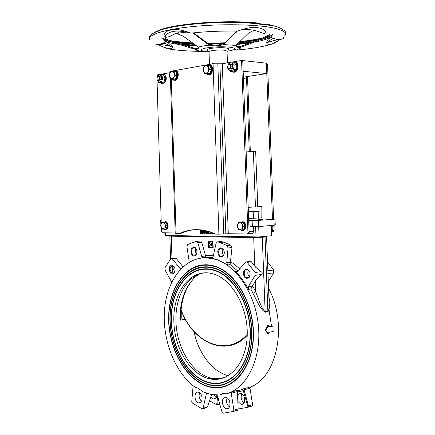 <?xml version="1.0" encoding="UTF-8"?>
<svg xmlns="http://www.w3.org/2000/svg" width="435" height="435" viewBox="0 0 435 435"><rect width="100%" height="100%" fill="white"/><g stroke="black" fill="none" stroke-linecap="round" stroke-linejoin="round"><path stroke-width="0.65" d="M258.934 237.559L258.912 236.955M258.27 219.99L258.2 218.223M257.776 206.919L255.671 151.413L253.36 151.396L255.454 207.027M255.878 218.332L255.949 220.088M256.585 237.048L256.606 237.635M246.15 151.924L253.36 151.396M176.795 236.27L176.779 235.683M257.759 206.467L261.799 206.668L248.2 207.305M248.195 207.136L257.77 206.821M261.799 206.685L261.886 210.997L248.363 211.627M261.886 210.997L255.008 211.426M261.984 211.024L262.039 217.902L248.613 218.392M246.525 77.963L243.426 78.43M266.785 73.575L266.383 63.178L242.768 60.579L243.16 71.264L266.785 73.575L245.122 76.886L246.487 77.011M242.768 60.579L241.762 60.753M156.948 77.463L156.91 76.103L157.649 74.804L170.112 72.672M232.132 62.064L240.642 60.612L241.072 60.677L241.626 61.732L247.945 232.681L247.036 233.992L228.288 233.725L218.903 234.16L213.036 63.776L170.221 71.351M213.036 63.776L222.296 63.749L231.17 62.232M247.172 233.976L248.233 233.883L249.141 232.578L242.812 61.862L242.257 60.808L241.827 60.742M218.903 234.16L215.407 234.112L210.627 232.127C199.545 228.386 189.084 228.87 179.247 233.573L175.196 233.459L170.449 78.871M175.18 232.975L162.157 232.763L161.494 231.578L161.39 228.043M193.972 229.691L188.029 230.719L180.454 233.475L179.247 233.573M161.26 223.508L157.013 79.676M273.604 219.066L267.547 64.543L266.992 63.515L266.568 63.45M265.872 63.396L266.432 64.423L272.479 219.066L271.342 219.071L275.018 219.126L275.252 225.145L258.537 226.57L250.12 226.771L249.891 220.632L258.303 220.414L275.018 219.126M271.657 231.763L272.892 229.669L272.723 225.428L272.924 230.523L272.022 231.795M272.158 231.784L273.147 231.697L274.05 230.425L273.854 225.335M161.037 224.068L161.863 222.35L162.935 222.367L161.037 224.068L161.135 227.483L160.667 225.754L161.037 224.068M164.474 222.356L164.947 224.085L162.935 222.367L165.98 222.252L167.393 225.678L166.186 229.093L162.065 229.18L161.135 227.483L163.141 229.212L165.05 227.516L164.947 224.085L165.882 225.787L164.675 229.207M165.98 222.252L161.863 222.35M167.393 225.678L165.882 225.787M237.717 224.373L238.652 222.502L239.968 222.519L237.717 224.373L237.853 228.092L237.244 226.211L237.717 224.373M241.746 222.508L242.366 224.395L239.968 222.519L243.257 222.394L244.954 226.129L243.529 229.849L238.918 229.946L237.853 228.092L240.24 229.979L242.502 228.13L242.366 224.395L243.442 226.249L242.018 229.974M240.533 222.388L238.652 222.502M244.954 226.129L243.442 226.249M240.898 229.984L241.545 230.322C245.476 231.964 246.835 223.111 242.839 221.861L240.348 222.388M243.263 222.405C245.481 224.868 245.579 227.331 243.551 229.794M243.469 229.854L241.11 229.979M242.768 230.425C246.351 230.719 246.819 222.889 243.285 221.828L242.072 221.714M164.011 229.212L164.653 229.56C167.845 228.897 168.486 226.51 166.583 222.405L165.583 221.725L163.582 222.247M163.712 222.247L165.044 221.85L166.36 222.573C167.894 224.949 167.839 227.119 166.192 229.076M166.165 229.093L164.164 229.212M165.599 229.62C168.416 228.413 168.894 225.999 167.029 222.372L166.034 221.698L165.088 221.627M228.081 49.742C229.631 49.073 229.114 48.519 226.532 48.073C219.463 46.833 203.091 48.812 207.56 50.329L209.034 51.7M209.034 51.781L209.028 51.673C208.903 50.471 220.289 49.503 225.031 50.319L227.032 51.156L227.451 62.868M211.714 64.005L213.302 63.097L213.868 63.662M235.949 50.096C236.847 50.346 236.45 49.998 234.753 49.057M283.495 37.606C283.919 37.617 283.832 39.873 276.693 39.389L271.424 37.519L268.308 39.199C267.324 40.276 264.148 44.81 270.94 44.707L270.722 44.5C264.54 44.468 270.342 40.004 271.184 39.514C272.364 38.389 274.371 38.378 277.215 39.487M191.884 33.022L189.986 32.853C181.792 29.634 175.093 28.764 169.889 30.232C165.218 30.472 159.226 40.08 169.965 36.415C173.347 34.495 176.197 33.245 178.519 32.674M191.884 33.016C206.538 31.478 221.611 30.836 237.091 31.097L237.358 31.141C239.707 30.276 251.093 26.073 258.493 27.802C266.601 29.373 268.493 35.208 261.424 32.723C254.665 29.759 247.662 28.884 240.424 30.102M166.67 48.579L166.676 48.579C170.254 50.047 173.342 48.214 172.206 46.458L167.845 42.521C164.756 40.857 164.441 44.049 155.121 44.925L155.779 45.012M279.596 39.65C278.074 40.917 275.116 42.538 270.722 44.5M158.22 44.832C164.381 42.646 165.305 43.223 169.813 45.958C170.95 46.828 171.325 47.79 170.933 48.845L164.577 47.545L158.291 44.821M186.202 32.125L175.903 33.451L169.297 36.594C166.056 37.557 164.783 37.187 165.474 35.496C169.965 30.635 178.002 29.776 189.578 32.919M271.054 35.659L264.79 37.899M259.559 39.188C253.714 40.45 246.895 41.483 239.103 42.287M193.624 43.674C185.658 43.326 178.818 42.663 173.103 41.695M167.747 40.564L164.038 39.395M261.788 39.427C267.079 38.024 270.412 36.529 271.788 34.947L272.136 34.419M162.755 38.008L162.755 38.008C163.576 39.672 166.768 41.091 172.32 42.266M252.914 41.803L237.336 43.995M238.282 43.087L249.124 41.646L257.438 40.02M175.947 33.495L183.064 36.094L197.18 46.197L198.757 48.062L197.267 49.237L195.032 49.275L174.462 42.962C170.259 41.651 167.437 40.537 166.001 39.623L165.485 38.095M165.507 38.003L165.98 38.78C167.415 39.699 170.232 40.808 174.435 42.124L195.282 48.486L197.24 48.421L198.572 47.518M237.151 31.07L223.644 44.587L219.137 45.664L214.227 45.876L209.529 45.202L208.071 44.386L192.787 32.924M193.466 32.853L208.039 43.516L209.822 44.468L214.194 45.044L219.109 44.827L223.324 43.881L224.857 42.782L236.553 31.086M176.637 42.809L194.657 44.408M195.87 45.273L180.394 43.984M269.341 34.044L269.553 35.083C268.623 36.11 266.057 37.464 261.865 39.134L240.854 47.284L238.184 47.464L236.509 46.822L235.813 46.083L236.847 44.468L248.39 33.212L253.844 30.292M235.922 45.697L238.152 46.643L240.522 46.523L261.832 38.291C265.752 36.73 268.303 35.414 269.477 34.332M169.911 73.069L171.058 71.215L172.287 71.286L169.911 73.069L169.623 76.919L169.286 74.967L169.911 73.069M174.038 71.4L174.381 73.357L172.287 71.286L175.86 71.568L177.067 75.521L175.278 79.279L170.476 78.914L169.623 76.919L171.705 79.001L170.476 78.914M175.245 75.364L174.092 77.229L174.381 73.357L175.245 75.364L177.067 75.521M173.451 79.126L171.705 79.001L174.092 77.229L173.451 79.126L175.278 79.279M203.7 67.501L204.825 65.5L206.185 65.419L203.7 67.501L203.564 71.503L203.085 69.551L203.7 67.501M208.06 65.386L208.55 67.343L206.185 65.419L209.887 65.571L211.383 69.529L209.621 73.591L204.559 73.51L203.564 71.503L205.913 73.444L204.559 73.51M209.556 69.355L208.414 71.367L208.55 67.343L209.556 69.355L211.383 69.529M207.794 73.423L205.913 73.444L208.414 71.367L207.794 73.423L209.621 73.591M156.888 79.29L157.834 80.649C158.878 80.921 159.58 80.268 159.928 78.697L158.938 76.092L157.639 76.348L157.068 77.185M159.33 78.61C158.601 80.605 157.774 80.785 156.85 79.159L157.448 76.685C158.655 76.092 159.286 76.734 159.33 78.61M228.946 69.056C231.436 68.224 231.844 66.571 230.169 64.097L228.386 64.51L227.603 67.099L228.946 69.056M229.501 64.418C232.594 65.707 228.391 71.329 227.608 66.963L228.25 64.837L229.501 64.418M206.152 73.651L207.169 74.461C211.285 76.756 214.145 66.734 209.887 64.875L206.826 65.397M206.984 65.397C213.58 61.433 212.188 78.479 206.31 73.667M208.338 74.722C212.345 75.837 214.352 66.588 210.453 64.935L209.289 64.663M172.162 79.056L173.277 80.002C177.132 82.084 179.628 72.362 175.653 70.715L172.815 71.318M172.918 71.324C179.209 67.191 177.774 84.216 172.271 79.061M174.343 80.219C178.1 81.285 179.894 72.253 176.213 70.764L175.158 70.541M231.828 71.498L232.333 71.819C236.602 74.227 239.685 64.103 235.264 62.134L232.79 62.134M233.16 62.178C238.94 60.628 237.532 74.233 232.198 71.536M233.562 72.101C237.717 73.238 239.848 63.94 235.824 62.194L234.606 61.895M163.201 74.021L164.207 74.222L166.072 76.886C166.507 79.257 166.034 81.204 164.647 82.721L162.456 83.449M165.724 81.111L166.061 76.854M157.785 76.234L158.4 75.021L163.652 74.173C167.491 75.717 165.169 85.222 161.445 83.254L160.607 82.634M229.772 69.024L231.202 69.024C233.019 66.522 232.741 64.886 230.381 64.119M228.299 68.676C233.28 75.799 235.069 58.225 228.756 64.201M228.196 64.733L228.473 63.858L231.665 62.015L234.226 64.853L233.568 69.54L230.365 71.356L227.826 68.512L227.799 67.898M230.365 71.356L232.529 71.568L235.737 69.752L236.39 65.076L233.834 62.248L231.665 62.015M234.226 64.853L236.39 65.076M233.568 69.54L235.737 69.752M159.634 80.828C161.63 78.795 161.543 77.229 159.373 76.125M157.698 80.578C162.005 86.467 163.234 70.965 158.057 76.076M158.65 82.481L160.814 82.65L163.69 82.161L165.012 78.169L163.44 74.689L161.276 74.505L162.848 77.995L161.532 81.992L158.65 82.481L157.492 80.415M165.012 78.169L162.848 77.995M163.69 82.161L161.532 81.992M179.992 320.04L180.704 319.921C180.427 301.678 185.179 287.448 194.967 277.225M254.997 272.489L246.786 261.81L245.465 262.218L237.466 271.565L236.2 271.962L235.585 271.57C240.457 276.486 244.731 282.407 248.401 289.346L248.385 286.67L255.117 275.35L254.997 272.489L261.038 271.685C262.588 272.517 262.637 273.463 261.174 274.523L255.329 281.021L250.848 288.976L248.401 289.346M250.168 273.968L249.293 277.302C245.933 279.564 243.915 278.019 243.236 272.674C244.932 268.085 247.129 267.889 249.826 272.082L250.168 273.968M255.785 267.389L254.769 266.013L253.708 237.646L265.024 237.086L266.568 236.803L266.628 236.243M249.712 261.462L250.701 261.343L251.425 261.848L254.769 266.013M255.9 267.394L261.038 271.685M269.113 302.852L266.568 236.83M269.113 302.869C269.51 306.501 269.096 309.285 267.873 311.21L265.024 237.086L265.285 236.368M198.344 274.556C185.941 284.022 179.824 299.236 179.998 320.198L185.103 319.312L185.087 318.784M193.994 331.584C198.295 352.997 212.28 371.675 228.25 375.72M267.944 311.754L267.873 311.21L265.111 311.71C261.082 308.132 258.482 298.415 255.742 291.95L252.942 293.217C256.471 299.53 259.793 309.002 265.176 312.254L267.944 311.754C270.222 307.806 270.543 302.978 268.895 297.257M210.17 244.383L208.321 241.811L208.495 246.868L210.464 244.356L208.495 246.868M208.321 241.811L210.464 244.356M208.305 241.224L209.752 243.241L210.763 242.833C212.057 244.345 211.932 245.389 210.399 245.96L209.828 245.509L208.512 247.455L212.862 247.586L212.65 241.322L208.305 241.224L212.943 241.294L213.161 247.558L212.862 247.586M210.583 242.795L209.752 243.241M210.399 245.96L209.828 245.509M212.943 241.294L212.65 241.322M250.109 275.127L249.44 276.78L246.759 277.807C242.86 276.78 243.741 268.177 247.597 269.618L249.63 271.57M249.293 277.302L249.44 276.78C247.624 274.768 247.33 272.566 248.559 270.162M223.769 250.158L223.889 250.457C224.585 252.626 224.373 254.491 223.247 256.063C220.137 257.917 218.299 256.394 217.734 251.495C219.115 247.134 221.127 246.688 223.769 250.158M224.128 254.225L223.443 255.535L221.04 256.329C217.364 255.323 218.316 246.988 221.942 248.39L223.688 249.978M223.644 255.269C222.089 253.339 221.877 251.267 222.997 249.059M195.228 247.58L196.413 249.266C197.229 251.56 197.022 253.523 195.799 255.149C190.215 260.152 188.953 243.268 195.228 247.58M196.647 253.6L196.022 254.627L193.896 255.28C190.432 254.361 191.275 246.253 194.701 247.558L196.185 248.798M196.397 254.105C195.092 252.3 194.913 250.386 195.848 248.352M220.888 241.534L223.84 242.137L230.92 245.144L231.991 247.548L230.137 264.649L227.69 264.942L226.755 262.582L228.07 247.95L226.999 245.53L219.92 242.507L217.739 241.827L216.124 243.143L213.079 256.857L211.617 258.172L216.032 259.477C236.678 265.916 255.465 294.065 258.417 325.842C261.495 357.613 247.858 386.72 227.929 393.338L225.357 393.186L219.463 395.018L210.921 394.387L203.308 391.94L197.691 388.004L195.076 387.193C174.478 372.284 161.912 338.751 164.577 309.209C167.132 279.64 184.755 256.971 206.794 257.792L216.032 259.477M227.69 264.942L216.63 259.407M199.676 241.088L200.682 240.995L201.764 242.328L205.472 255.492L205.663 257.558L202.808 257.781L201.693 256.4L197.843 242.692L196.767 241.354L196.207 241.327L187.773 244.475L186.941 246.732L189.073 260.869L188.877 262.425M203.216 257.825L202.308 257.922M174.995 258.183L176.36 258.569L182.961 266.824M171.961 265.132L174.457 267.182C175.381 269.531 175.223 271.549 173.973 273.234C169.938 277.486 166.85 264.975 171.961 265.132M174.756 271.864L174.212 272.701L172.287 273.305C169.297 270.217 169.356 267.666 172.461 265.644L174.201 266.709M174.701 271.973L173.701 269.379L174.13 266.617M180.781 268.944L179.949 268.422L172.445 258.988L171.803 258.526L170.71 258.928L165.055 267.585L165.126 270.173L171.722 282.201M268.303 281.766L273.707 272.816L273.588 270.021L267.53 261.761M250.19 387.172C277.573 377.15 287.861 323.928 268.553 288.28M228.103 393.294L231.725 391.881L231.246 393.213L237.374 391.587L238.712 390.043L231.725 391.881M268.574 326.848L272.935 326.147L273.142 331.503L268.792 332.4L268.792 334.183L265.801 330.301L268.449 325.211L268.585 327.011L272.935 326.147M268.792 334.183L268.139 334.053L265.149 330.225L267.802 325.201L268.449 325.211M185.103 319.312L180.677 318.931M243.665 388.738L244.035 389.825L249.984 388.248L250.462 386.943L242.17 389.39L243.208 390.277L244.035 389.825M244.062 389.918L248.467 405.926L248.037 407.22L243.208 390.277M248.037 407.22L252.072 406.067L252.615 404.746L249.984 388.248M238.162 409.036L247.89 407.269M237.82 401.402L241.142 404.452C246.101 405.648 245.693 394.251 240.756 393.555L238.82 393.92L237.553 395.491M244.117 402.919C241.235 400.504 240.468 397.519 241.811 393.969M218.31 398.389L217.69 404.24L216.717 404.751L217.647 395.953M209.529 400.787L216.717 404.751M210.823 397.014L213.438 399.015C215.423 399.156 216.576 397.84 216.886 395.067M216.282 397.432L214.308 394.904M223.498 393.158L220.327 394.833M237.374 391.587L238.162 408.862L233.867 410.085L233.323 411.434L237.494 410.238L238.162 408.862M233.323 411.434L222.97 413.239L222.078 412.201L217.13 395.067M233.867 410.085L231.246 393.213M227.179 397.976C225.906 401.516 226.662 404.506 229.446 406.953M224.107 397.867L226.042 397.503C230.985 398.232 231.382 409.824 226.417 408.585C222.617 408.101 220.817 399.705 224.107 397.867M202.781 408.769L206.473 407.758L207.37 407.057L203.074 408.231L202.297 408.905L192.352 403.017L191.759 401.5L193.124 385.714M206.625 393.224L206.364 393.74L207.392 393.474M203.074 408.231L206.364 393.74M207.37 407.057L211.676 394.534M199.638 392.778C198.512 396.057 199.17 398.879 201.601 401.244M198.338 392.185L198.365 392.191C203.02 392.87 203.379 404.11 198.708 402.935C194.037 402.272 193.657 391.038 198.338 392.185M211.029 384.942C231.572 389.053 250.843 367.173 251.631 336.298C252.659 305.479 234.982 274.534 214.542 268.477C191.563 261.228 171.178 284.305 170.188 315.467C168.796 346.526 187.045 379.853 210.132 384.768L211.029 384.942M202.498 267.259L208.544 267.193L214.689 268.46C233.029 274.017 249.538 299.383 251.577 327.414C253.752 355.438 240.811 380.31 222.861 384.562M211.04 385.285L210.159 385.111C186.925 380.174 168.573 346.651 169.971 315.413C170.966 284.066 191.476 260.859 214.591 268.15C235.15 274.251 252.925 305.375 251.887 336.375C251.093 367.434 231.703 389.428 211.04 385.285M222.965 384.899L216.277 385.72L210.306 385.078C189.334 380.581 171.879 352.671 170.226 323.917C168.367 295.137 182.308 269.417 202.482 266.921M211.1 387.003C232.333 391.304 252.327 368.733 253.17 336.772C254.268 304.864 235.982 272.821 214.852 266.524C191.03 258.983 169.927 282.886 168.9 315.13C167.459 347.26 186.349 381.778 210.284 386.84L211.1 387.003M202.395 265.247L208.648 265.187L214.999 266.508C233.932 272.283 250.995 298.481 253.116 327.468C255.367 356.45 242.001 382.169 223.47 386.601M211.111 387.346L210.312 387.188C186.234 382.099 167.236 347.386 168.688 315.076C169.715 282.652 190.938 258.608 214.901 266.204C236.151 272.533 254.54 304.766 253.431 336.848C252.572 368.994 232.464 391.679 211.111 387.346M223.574 386.943L217.462 387.792L210.464 387.15C188.714 382.523 170.65 353.601 168.943 323.847C167.029 294.071 181.466 267.449 202.378 264.91M210.964 382.887C230.811 386.807 249.364 365.623 250.092 335.836C251.055 306.099 233.992 276.252 214.243 270.429C192.101 263.479 172.429 285.724 171.472 315.81C170.134 345.792 187.741 377.928 209.985 382.697L210.964 382.887M202.612 269.276L208.457 269.194L214.39 270.412C232.132 275.763 248.086 300.286 250.049 327.359C252.137 354.433 239.625 378.45 222.263 382.517M210.975 383.23L210.007 383.039C187.626 378.249 169.911 345.917 171.259 315.75C172.222 285.485 192.014 263.104 214.292 270.102C234.155 275.964 251.327 305.995 250.348 335.912C249.614 365.884 230.936 387.183 210.975 383.23M222.367 382.86L215.983 383.632L210.159 383.001C189.954 378.646 173.119 351.741 171.51 323.983C169.71 296.202 183.157 271.38 202.596 268.939M223.726 377.906L223.22 377.694M223.846 377.863L223.367 377.656M223.302 378.058L222.742 377.808M268.922 308.975L271.511 326.261M222.883 377.776L223.421 378.015M221.127 378.706L220.474 378.368M221.268 378.667L220.616 378.33M220.681 378.809L220.045 378.472M220.192 378.434L220.828 378.776M267.862 310.971L268.036 311.726M182.792 232.067L181.504 232.567M164.849 232.828L164.925 235.444L165.425 235.487L259.091 236.939L271.81 235.716L271.413 225.531M253.387 226.782L253.556 231.567L253.148 232.861L252.224 233.475L248.597 233.785M212.362 232.779L211.269 233.932L210.094 232.513L211.138 232.42L211.568 233.242M212.884 232.991L211.666 233.851M206.021 230.762L206.32 231.366M207.343 231.099L207.419 233.356L208.572 231.453M205.059 231.121L205.141 233.698L204.113 233.742L204.004 230.332M203.868 230.311L203.651 232.796L203.107 233.459L202.21 233.655M209.518 231.752L208.544 233.16L210.252 233.182L210.274 233.774L207.381 233.791L207.419 233.361M214.846 233.845L214.33 233.872M258.238 219.093L272.473 218.99M253.556 231.322L249.108 231.697L248.7 220.719L249.891 220.632M258.254 219.555L262.702 219.61L259.271 219.925L248.679 220.143M203.857 232.252L203.411 232.246M210.545 232.469L211.247 233.426L211.899 232.6M204.439 230.419L204.553 233.747M206.745 230.941L206.837 233.78L206.369 233.774L204.738 230.479M205.325 230.604L206.364 232.703L206.304 230.833M207.381 233.736L206.837 233.78M201.579 229.946L201.677 233.062L202.172 233.068M201.677 233.062L201.09 233.111L200.981 229.876M202.705 230.11L202.645 232.785L201.09 233.111M203.025 232.915L203.531 231.208M203.237 230.197L203.373 231.763L202.944 233.057L202.193 233.66L200.655 233.693L200.524 229.827M209.05 231.599L207.952 233.209L209.659 233.231L209.681 233.823M210.252 233.182L209.659 233.231M208.544 233.16L207.952 233.209M214.488 233.682L213.737 233.927L213.019 233.046M265.149 330.225L265.801 330.301M222.133 378.434L211.818 378.303C192.526 374.47 176.414 347.668 175.963 321.286C174.995 297.045 186.919 275.567 203.814 272.957M173.88 321.644C172.418 291.319 191.759 266.758 213.699 274.093C232.35 279.531 248.369 307.877 247.2 335.804C246.264 363.79 228.435 383.24 209.73 378.814C190.438 374.954 174.332 348.092 173.88 321.644M161.167 220.507L160.732 220.588L161.173 220.627M181.21 310.073L181.145 309.91C193.107 342.976 226.852 357.728 247.243 334.232M261.071 211.111L261.179 218.011M258.172 211.29L258.276 218.218M253.159 211.497L253.561 218.381M241.626 61.732L242.812 61.862M249.141 232.578L247.945 232.681M171.292 78.98L176.044 233.53M225.868 233.807L219.909 63.831M222.296 63.749L228.288 233.725M217.821 63.613L223.759 233.992M266.432 64.423L267.547 64.543M247.515 76.516L250.326 151.619M274.05 230.425L272.924 230.523M209.039 51.895C200.209 51.096 198.931 49.846 205.189 48.144C213.993 46.654 222.638 46.387 231.137 47.333C236.999 48.6 235.629 49.911 227.037 51.265M257.977 23.033C228.06 19.624 176.327 23.354 159.982 29.874M188.638 43.902L194.266 44.131M263.017 37.807C256.683 39.367 248.95 40.629 239.821 41.591C248.989 40.624 256.704 39.367 262.968 37.829M224.851 42.788L207.756 43.31L224.846 42.788M169.606 40.471C175.609 41.727 183.309 42.581 192.71 43.021L175.126 41.45M285.567 33.973C287.546 31.559 279.683 26.54 271.734 25.502L245.818 22.663L216.945 22.555L204.162 23.218C186.86 24.501 172.923 26.573 162.358 29.428C145.475 35.518 150.086 37.187 149.694 39.596C147.068 35.012 164.158 29.411 192.515 26.573C220.801 23.718 255.296 24.306 272.533 27.753C283.375 30.015 287.448 32.696 284.746 35.8M277.731 39.58L266.622 42.538M172.162 46.355L159.933 44.348M272.212 34.001C273.093 37.051 267.025 39.797 254.007 42.233M250.125 42.891L236.754 44.555M196.636 45.811L183.624 44.984M178.834 44.441C166.262 42.712 161.075 40.254 163.272 37.051M260.728 38.726L251.386 40.569L239.212 42.179C247.423 41.309 254.497 40.199 260.44 38.84M224.161 43.364L208.55 43.848M193.472 43.565C184.668 43.152 177.371 42.358 171.58 41.178M166.105 39.715L162.826 38.16M272.392 34.561L271.793 34.941M189.497 43.348C182.684 42.924 176.86 42.255 172.042 41.336M166.594 40.025L163.25 38.731M159.368 30.363C176.735 23.8 229.365 20.168 259.445 23.669M198.355 47.649L198.382 48.475M165.98 38.78L166.001 39.623M197.24 48.421L197.267 49.237M193.39 47.975L193.423 48.823M174.435 42.124L174.462 42.962M236.276 31.391L236.308 32.277M224.857 42.782L224.89 43.652M219.109 44.827L219.137 45.664M193.972 33.267L194.005 34.153M214.194 45.044L214.227 45.876M208.039 43.516L208.071 44.386M177.861 42.788L177.871 43.195M261.832 38.291L261.865 39.134M242.496 45.844L242.529 46.697M238.152 46.643L238.184 47.464M236.477 45.996L236.509 46.822M200.606 51.14C197.338 50.667 195.478 50.041 195.032 49.275M198.213 47.072C200.91 46.295 204.678 45.675 209.529 45.202M223.644 44.587L236.058 45.43M240.854 47.284C241.012 48.068 239.69 48.834 236.89 49.574M247.51 262.321L251.425 261.848M264.605 237.129L264.589 236.64L262.691 236.607M265.094 236.651L264.6 236.428M252.545 285.692L255.742 291.95L255.329 281.021M265.176 312.254L262.272 237.347M217.739 241.827L221.66 241.463M212.177 258.113L211.617 258.172M226.999 245.53L230.92 245.144M226.755 262.582L230.632 262.126M228.07 247.95L231.991 247.548M201.693 256.4L205.57 255.987M197.843 242.692L201.764 242.328M237.695 271.299L235.585 271.57M248.385 286.67L252.262 286.099M255.117 275.35L261.174 274.523M250.848 288.976L252.942 293.217M239.81 268.83L230.724 261.604M230.137 264.649L237.869 271.092M205.663 257.558L212.699 257.699M213.411 255.361L205.472 255.492M171.956 258.51L171.276 236.172L253.708 237.646M179.949 268.422L181.466 268.243M172.445 258.988L176.36 258.569M273.588 270.021L267.726 270.798M273.707 272.816L267.824 273.62M242.616 389.439L237.695 390.75M228.527 393.18L227.929 393.338M238.331 390.217L238.712 390.043M181.879 318.953L181.645 311.525M237.39 392.033L243.312 390.657M252.615 404.746L248.467 405.926M219.751 403.675L217.69 404.24M221.877 394.099L221.279 394.257M165.425 235.487L165.343 232.834M255.622 226.727L256.008 237.048M272.892 229.669L271.576 229.783M259.091 236.939L258.694 226.553M270.869 225.575L271.266 235.813M203.797 232.437L203.362 232.431M211.861 233.883L211.47 233.916M212.758 233.285L212.166 233.334M203.999 231.17L203.406 231.219M209.186 232.208L208.593 232.252M214.602 233.921L214.08 233.965M173.391 235.623L171.656 235.596M171.689 236.178L171.673 235.765L171.2 235.808M170.558 259.13L169.857 236.047L171.276 236.172L171.053 235.585M172.815 273.381L172.581 265.654M259.168 236.934L259.189 237.543M259.113 236.939L259.14 237.548M176.545 235.678L176.566 236.265M176.599 235.678L176.615 236.265M252.126 220.632L252.354 226.782M258.303 220.414L258.537 226.57M273.947 219.267L274.18 225.308M181.025 309.992L181.047 310.041C192.89 342.905 226.515 358 247.216 335.358M242.257 60.808L241.072 60.677M170.221 71.318L170.254 72.417M266.394 63.45L266.992 63.515M249.277 151.695L246.476 76.68M242.839 221.861L243.285 221.828M165.583 221.725L166.034 221.698M209.028 51.673L209.463 64.396M268.901 44.968C259.929 47.295 249.086 48.997 236.384 50.058M170.553 49.247C180.204 50.667 191.482 51.379 204.39 51.395M274.202 43.299L279.928 39.628M155.377 31.934C160.754 28.982 170.553 26.53 184.772 24.583L210.855 22.245L242.583 21.984L269.928 24.784L278.889 27.438M164.724 39.177L163.109 38.574M157.448 76.685L157.639 76.348M160.113 76.19L158.938 76.092M159.009 80.741L158.574 80.709M228.25 64.837L228.386 64.51M231.344 64.217L230.169 64.097M209.887 64.875L210.453 64.935M175.653 70.715L176.213 70.764M235.264 62.134L235.824 62.194M164.207 74.222L163.652 74.173M216.271 379.396L225.7 377.085M246.759 277.807L248.662 277.546M223.443 255.535L223.247 256.063M221.04 256.329L222.753 256.139M196.022 254.627L195.799 255.149M193.896 255.28L195.424 255.117M223.84 242.137L219.92 242.507M205.673 257.466L202.808 257.781M200.682 240.995L196.767 241.354M250.701 261.343L246.786 261.81M237.157 271.837L236.2 271.962M205.673 257.444L212.753 257.629M174.212 272.701L173.973 273.234M172.287 273.305L173.69 273.136M175.718 258.107L171.803 258.526M241.142 404.452L243.393 403.821M219.865 404.093L217.473 404.751M213.438 399.015L215.461 398.476M226.417 408.585L228.674 407.954M198.708 402.935L200.731 402.397M169.857 236.047L169.71 235.558M171.281 283.12L171.216 280.95M209.73 378.814L211.818 378.303M259.39 236.912L259.418 237.537M176.344 235.672L176.36 236.259M160.732 220.588L160.852 224.672"/></g></svg>
